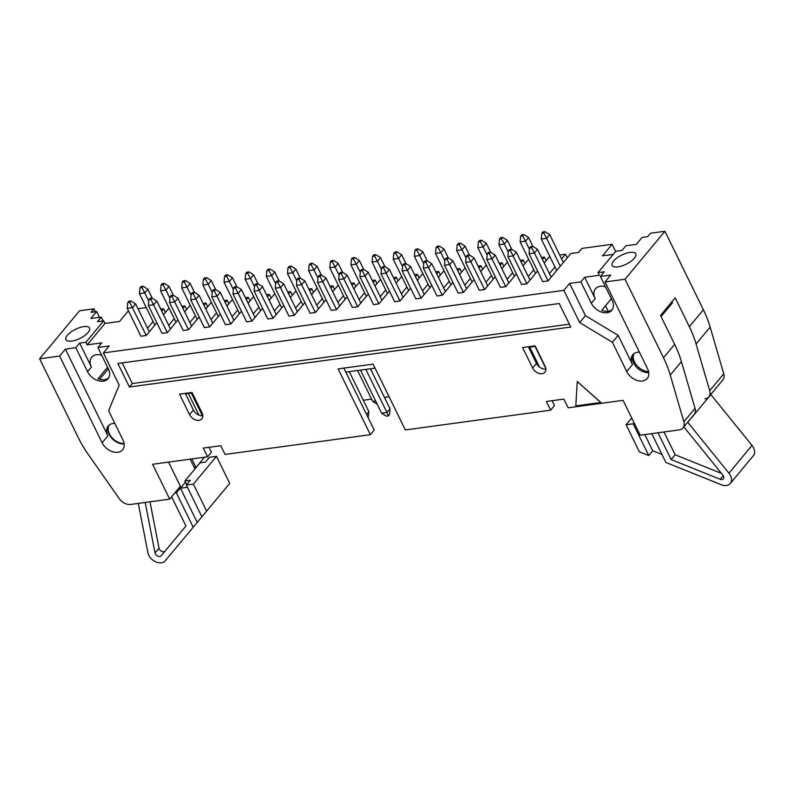 <?xml version="1.0" encoding="UTF-8"?>
<svg xmlns="http://www.w3.org/2000/svg" width="793" height="793" viewBox="0 0 793 793"><rect width="100%" height="100%" fill="white"/><g stroke="black" fill="none" stroke-linecap="round" stroke-linejoin="round"><path stroke-width="1.19" d="M623.08 400.346L568.125 407.82L563.853 399.097L546.367 401.476L550.629 410.189L405.332 429.935L373.097 364.136L338.125 368.884L370.361 434.683L225.053 454.429L220.781 445.716L203.295 448.085L207.568 456.808L152.613 464.272L169.692 499.134L130.716 504.427A10.517 7.355 39.7 0 1 119.119 498.529L88.112 454.171A105.201 73.58 39.7 0 1 78.12 437.3L39.65 358.783L59.634 356.067L102.119 442.781A13.154 9.199 -140.3 0 0 112.219 451.604A13.154 9.199 -140.3 0 0 122.637 449.77A13.154 9.199 -140.3 0 0 122.935 439.956L108.631 410.754L119.178 385.15L103.377 352.905L563.863 290.347L579.653 322.592L612.404 342.308L626.708 371.501A13.154 9.199 -140.3 0 0 636.809 380.333A13.154 9.199 -140.3 0 0 647.227 378.499A13.154 9.199 -140.3 0 0 647.524 368.676L605.039 281.961L625.033 279.245L663.493 357.772A105.201 73.58 39.7 0 1 670.254 375.079L683.863 421.797A10.517 7.355 39.7 0 1 682.951 427.923A10.517 7.355 39.7 0 1 679.125 429.915L640.159 435.208L623.08 400.346M202.066 412.935A7.89 5.521 39.7 0 1 201.888 418.823A7.89 5.521 39.7 0 1 195.633 419.923A7.89 5.521 39.7 0 1 189.567 414.63L179.535 394.151L192.025 392.456L202.066 412.935M559.214 303.521L570.742 327.053L129.418 387.014L117.889 363.481L559.214 303.521M600.836 402.438L577.254 381.492L575.807 405.897L600.836 402.438M535.097 345.837L545.128 366.326A7.89 5.521 39.7 0 1 544.95 372.214A7.89 5.521 39.7 0 1 538.695 373.315A7.89 5.521 39.7 0 1 532.638 368.021L522.607 347.542L535.097 345.837M552.097 400.703L554.476 405.57L550.629 410.189M545.891 369.092A7.89 5.521 39.7 0 1 536.484 363.392L528.584 347.275L535.344 346.353M615.616 251.46L612.107 244.294L581.923 248.397L578.563 252.442L570.861 253.492L548.072 280.9L542.749 281.624L529.08 253.73L534.413 253.007L548.072 280.9M625.033 279.245L664.921 231.259L650.518 233.211L647.633 236.681L642.052 237.434L636.283 244.373L625.875 245.79L622.029 250.419L615.784 251.262L598.001 272.653L604.246 271.811L600.4 276.44L612.146 300.398A13.154 9.199 39.7 0 1 611.849 310.222A13.154 9.199 39.7 0 1 601.431 312.055A13.154 9.199 39.7 0 1 591.33 303.233L580.863 281.882L569.622 283.408L585.422 315.654L618.173 335.37L632.477 364.572A13.154 9.199 39.7 0 1 632.774 354.749A13.154 9.199 39.7 0 1 639.445 352.181M209.025 447.311L211.414 452.179L207.568 456.808M202.83 415.701A7.89 5.521 39.7 0 1 193.413 410.011L185.522 393.883L192.283 392.961M343.855 368.111L374.207 430.064L370.361 434.683M128.426 310.787L119.535 321.482L104.963 323.455L103.685 320.848L97.44 321.69L101.286 317.071L90.878 318.479L96.647 311.54L91.056 312.303L93.941 308.834L95.358 311.718M96.647 311.54L99.472 317.309M160.989 309.181L159.135 305.84M146.269 307.585L137.992 308.715M186.573 309.518L184.828 305.939L181.934 306.336M169.068 308.08L163.487 314.722M165.43 312.392L163.675 308.814L160.791 309.211M207.726 306.643L205.972 303.065L203.087 303.461M190.221 305.206L184.64 311.847M228.88 303.769L227.125 300.19L224.241 300.587M211.364 302.331L205.793 308.973M250.023 300.894L248.278 297.316L245.384 297.712M232.518 299.457L226.937 306.098M271.176 298.019L269.422 294.451L266.537 294.837M253.671 296.582L248.09 303.223M292.33 295.155L290.575 291.576L287.69 291.963M274.814 293.717L269.243 300.349M313.473 292.28L311.728 288.702L308.844 289.088M295.967 290.843L290.387 297.484M334.626 289.405L332.872 285.827L329.987 286.214M317.121 287.968L311.54 294.609M355.779 286.531L354.025 282.952L351.14 283.339M338.264 285.093L332.693 291.735M376.933 283.656L375.178 280.078L372.294 280.474M359.417 282.219L353.847 288.86M398.076 280.781L396.322 277.203L393.437 277.6M380.571 279.344L374.99 285.986M419.229 277.907L417.475 274.328L414.59 274.725M401.724 276.47L396.143 283.111M440.383 275.032L438.628 271.454L435.744 271.85M422.867 273.595L417.296 280.236M461.526 272.158L459.781 268.579L456.887 268.976M444.021 270.72L438.44 277.362M482.679 269.283L480.925 265.705L478.04 266.101M465.174 267.846L459.593 274.487M503.833 266.418L502.078 262.84L499.194 263.226M486.317 264.981L480.746 271.612M524.976 263.544L523.231 259.965L520.337 260.352M507.47 262.106L501.89 268.748M546.129 260.669L544.375 257.091L541.49 257.477M528.624 259.232L523.043 265.873M567.282 257.794L565.528 254.216L559.68 255.009M549.767 256.357L544.196 262.998M39.65 358.783L79.548 310.787L93.941 308.834M101.722 355.274A13.154 9.199 39.7 0 0 91.691 357.237A13.154 9.199 39.7 0 0 91.393 367.05L79.657 343.082L75.811 347.711L65.403 349.128L59.634 356.067M79.657 343.082L85.902 342.239L87.18 344.856L104.963 323.455M103.685 320.848L85.902 342.239M88.132 332.445A13.154 5.075 153.9 0 1 75.712 340.147A13.154 5.075 153.9 0 1 65.918 339.642A13.154 5.075 153.9 0 1 75.494 329.303A13.154 5.075 153.9 0 1 89.53 328.074A13.154 5.075 153.9 0 1 88.132 332.445M107.57 367.218L97.995 378.737A13.154 9.199 -140.3 0 0 108.621 377.904M87.18 344.856L101.752 342.873L97.906 347.493L108.373 368.854A13.154 9.199 39.7 0 1 108.076 378.667A13.154 9.199 39.7 0 1 97.648 380.501A13.154 9.199 39.7 0 1 87.557 371.679L75.811 347.711M191.827 458.949L196 467.474L204.535 457.214M169.692 499.134L180.388 486.268L168.542 462.111M108.839 425.345A13.154 9.199 -140.3 0 0 109.087 434.395A13.154 9.199 -140.3 0 0 124.154 443.941M114.856 423.452A13.154 9.199 -140.3 0 0 108.185 426.019A13.154 9.199 -140.3 0 0 107.888 435.843L102.119 442.781M130.875 300.934L128.872 301.201L127.723 302.589L129.715 302.321L130.875 300.934L135.633 303.907L132.56 307.605L127.227 308.328L140.886 336.222L146.219 335.498L156.836 322.721M163.675 308.814L161.732 311.143M153.099 321.532L147.548 328.223M97.906 347.493L109.147 345.966L103.377 352.905M563.863 290.347L569.622 283.408M605.495 286.828A13.154 9.199 39.7 0 0 595.474 288.781A13.154 9.199 39.7 0 0 595.176 298.604L584.709 277.253L580.863 281.882M584.709 277.253L599.28 275.27L598.001 272.653M613.177 254.404L602.492 255.861L612.107 244.294M565.528 254.216L561.603 258.934M554.951 266.934L549.4 273.615M511.574 249.21L509.582 249.478L508.422 250.866L510.424 250.598L511.574 249.21L516.342 252.184L513.259 255.881L507.936 256.605L521.596 284.499L526.929 283.775L537.545 270.998M544.375 257.091L542.442 259.42M533.808 269.808L528.247 276.489M490.421 252.075L488.429 252.352L487.279 253.74L489.271 253.463L490.421 252.075L495.189 255.059L492.116 258.756L486.783 259.48L500.442 287.363L505.775 286.64L516.392 273.872M523.231 259.965L521.288 262.295M512.655 272.683L507.094 279.364M469.278 254.949L467.275 255.227L466.125 256.615L468.118 256.337L469.278 254.949L474.036 257.933L470.963 261.631L465.63 262.354L479.299 290.238L484.622 289.514L495.238 276.747M502.078 262.84L500.145 265.169M491.501 275.558L485.95 282.239M448.124 257.824L446.122 258.102L444.972 259.489L446.974 259.212L448.124 257.824L452.882 260.798L449.809 264.505L444.486 265.229L458.146 293.113L463.469 292.389L474.095 279.622M480.925 265.705L478.992 268.034M470.348 278.432L464.797 285.113M426.971 260.699L424.979 260.976L423.819 262.364L425.821 262.086L426.971 260.699L431.739 263.673L428.656 267.38L423.333 268.103L436.993 295.987L442.325 295.264L452.942 282.496M459.781 268.579L457.839 270.909M449.205 281.307L443.644 287.988M405.828 263.573L403.825 263.841L402.675 265.229L404.668 264.961L405.828 263.573L410.586 266.547L407.513 270.254L402.18 270.978L415.839 298.862L421.172 298.138L431.788 285.371M438.628 271.454L436.685 273.783M428.051 284.181L422.5 290.862M384.674 266.448L382.672 266.716L381.522 268.103L383.525 267.836L384.674 266.448L389.432 269.422L386.36 273.119L381.027 273.843L394.696 301.736L400.019 301.013L410.635 288.236M417.475 274.328L415.542 276.658M406.898 287.046L401.347 293.737M363.521 269.323L361.529 269.59L360.369 270.978L362.371 270.71L363.521 269.323L368.289 272.296L365.206 275.994L359.883 276.717L373.543 304.611L378.876 303.888L389.492 291.11M396.322 277.203L394.389 279.532M385.755 289.921L380.194 296.612M342.378 272.197L340.375 272.465L339.226 273.853L341.218 273.585L342.378 272.197L347.136 275.171L344.063 278.868L338.73 279.592L352.389 307.486L357.722 306.762L368.339 293.985M375.178 280.078L373.235 282.407M364.602 292.795L359.041 299.476M321.224 275.072L319.222 275.34L318.072 276.727L320.075 276.46L321.224 275.072L325.982 278.046L322.91 281.743L317.577 282.467L331.246 310.36L336.569 309.637L347.185 296.86M354.025 282.952L352.092 285.282M343.448 295.67L337.897 302.351M300.071 277.946L298.079 278.214L296.919 279.602L298.921 279.334L300.071 277.946L304.839 280.92L301.756 284.618L296.433 285.341L310.093 313.235L315.426 312.511L326.042 299.734M332.872 285.827L330.939 288.156M322.305 298.545L316.744 305.226M278.928 280.821L276.926 281.089L275.776 282.477L277.768 282.209L278.928 280.821L283.686 283.795L280.613 287.492L275.28 288.216L288.939 316.11L294.272 315.376L304.889 302.609M311.728 288.702L309.785 291.031M301.152 301.419L295.591 308.1M257.775 283.686L255.772 283.963L254.622 285.351L256.625 285.074L257.775 283.686L262.533 286.669L259.46 290.367L254.127 291.09L267.796 318.974L273.119 318.251L283.735 305.483M290.575 291.576L288.642 293.906M279.998 304.294L274.447 310.975M236.621 286.56L234.629 286.838L233.469 288.226L235.471 287.948L236.621 286.56L241.389 289.534L238.306 293.241L232.983 293.965L246.643 321.849L251.976 321.125L262.592 308.358M269.422 294.451L267.489 296.78M258.855 307.169L253.294 313.85M215.468 289.435L213.476 289.713L212.326 291.1L214.318 290.823L215.468 289.435L220.236 292.409L217.163 296.116L211.83 296.84L225.49 324.724L230.822 324L241.439 311.233M248.278 297.316L246.336 299.645M237.702 310.043L232.141 316.724M194.325 292.31L192.322 292.587L191.172 293.975L193.165 293.697L194.325 292.31L199.083 295.283L196.01 298.991L190.677 299.714L204.346 327.598L209.669 326.875L220.285 314.107M227.125 300.19L225.192 302.52M216.548 312.918L210.997 319.599M173.171 295.184L171.169 295.452L170.019 296.84L172.022 296.572L173.171 295.184L177.929 298.158L174.857 301.855L169.533 302.589L183.193 330.473L188.516 329.749L199.142 316.982M205.972 303.065L204.039 305.394M195.395 315.783L189.844 322.473M152.018 298.059L150.026 298.327L148.866 299.714L150.868 299.447L152.018 298.059L156.786 301.033L153.703 304.73L148.38 305.454L162.04 333.347L167.373 332.624L177.989 319.847M184.828 305.939L182.886 308.269M174.252 318.657L168.691 325.348M101.286 317.071L103.169 320.917M65.403 349.128L107.888 435.843M605.039 281.961L610.808 275.022L600.4 276.44M613.554 261.056A13.154 5.075 153.9 0 1 625.974 253.354A13.154 5.075 153.9 0 1 635.778 253.859A13.154 5.075 153.9 0 1 626.202 264.198A13.154 5.075 153.9 0 1 612.156 265.427A13.154 5.075 153.9 0 1 613.554 261.056M585.422 315.654L579.653 322.592M670.254 375.079L681.425 361.638A105.201 73.58 -140.3 0 0 674.674 344.321L660.539 315.475L675.2 297.841L689.335 326.686A105.201 73.58 39.7 0 1 696.085 344.003L709.695 390.721A10.517 7.355 39.7 0 1 708.783 396.847A10.517 7.355 39.7 0 1 704.967 398.839M664.921 231.259L703.391 309.776A105.201 73.58 39.7 0 1 710.151 327.093L723.751 373.81A10.517 7.355 39.7 0 1 722.839 379.936L708.783 396.847M611.344 298.773L601.778 310.291A13.154 9.199 -140.3 0 0 612.394 309.458M389.076 396.758L384.446 397.382M371.58 399.127L363.303 400.257M633.429 354.065A13.154 9.199 -140.3 0 0 633.676 363.125A13.154 9.199 -140.3 0 0 648.743 372.67M682.951 427.923L694.123 414.481A10.517 7.355 -140.3 0 0 695.035 408.355L681.425 361.638M194.384 467.701L196 467.474M345.807 372.105L375.049 368.13M618.173 335.37L612.404 342.308M605.485 305.82L608.162 311.282M569.324 324.168L132.302 383.544L129.418 387.014M132.302 383.544L122.191 362.907M600.787 402.497L577.205 381.552M185.522 393.883L185.265 393.368M528.584 347.275L528.336 346.759M145.198 502.465L155.022 552.919A3.737 2.607 -140.3 0 0 157.718 556.131A3.737 2.607 -140.3 0 0 161.157 555.814L185.978 526.046L171.605 496.834M174.777 493.018L176.353 492.8L193.214 527.226L165.182 560.839A10.517 7.355 39.7 0 1 155.487 561.741A10.517 7.355 39.7 0 1 147.894 552.681L138.299 503.396M99.65 379.302L108.354 368.824M190.201 459.167L194.969 468.901M178.762 488.22L180.348 488.002L179.823 486.942M180.348 488.002L176.353 492.8M187.416 487.269L180.447 488.22L197.209 522.428L193.214 527.226M180.447 488.22L185.483 482.164M186.335 485.068L193.413 484.107L206.646 511.128L201.888 516.828L186.335 485.068L190.32 480.271L184.908 481.004L186.692 484.642M184.908 481.004L200.005 462.854L205.417 462.111L209.402 457.313L216.479 456.352L229.722 483.373L206.646 511.128M193.413 484.107L216.479 456.352M197.209 522.428L201.888 516.818M149.996 501.81L159.016 548.122A3.737 2.607 -140.3 0 0 161.713 551.333A3.737 2.607 -140.3 0 0 165.152 551.016L185.978 526.037M124.095 443.535A13.154 9.199 39.7 0 1 109.444 433.959A13.154 9.199 39.7 0 1 109.047 425.157M658.012 432.79L671.136 459.563L720.203 479.289A3.737 2.607 -140.3 0 0 723.385 478.853A3.737 2.607 -140.3 0 0 722.909 475.195L683.824 426.872M651.767 433.632L665.882 462.438L721.293 484.721A10.517 7.355 -140.3 0 0 730.284 483.492A10.517 7.355 -140.3 0 0 728.936 473.173L687.789 422.322L691.724 417.366M687.184 422.828L687.789 422.322M730.284 483.492L753.35 455.737A10.517 7.355 -140.3 0 0 752.002 445.418L710.865 394.567L691.783 417.524M706.543 398.433L706.87 399.365M672.573 302.708L661.065 316.546M634.053 422.748L633.181 423.789L626.103 424.751L639.336 451.772L648.743 455.549L652.728 450.751L661.977 454.468M631.724 417.99L626.103 424.751M633.181 423.789L648.743 455.549M644.808 434.584L652.728 450.751M663.959 431.977L675.121 454.766L671.136 459.563M675.121 454.766L721.452 473.391M648.565 371.62A13.154 9.199 39.7 0 1 636.561 365.147A13.154 9.199 39.7 0 1 633.984 353.619M544.93 231.645L542.937 231.913L541.788 233.301L543.78 233.033L544.93 231.645L549.698 234.619L546.625 238.326L560.284 266.21M549.698 234.619L563.357 262.513M556.706 270.512L541.292 239.05L546.625 238.326L543.78 233.033M541.788 233.301L541.292 239.05M532.727 246.336L530.725 246.603L529.575 247.991L531.578 247.723L532.727 246.336L537.485 249.309L551.155 277.193M537.485 249.309L534.413 253.007L531.578 247.723M529.575 247.991L529.08 253.73M523.786 234.52L521.784 234.787L520.634 236.175L522.627 235.908L523.786 234.52L528.544 237.494L525.472 241.191L529.456 249.339M528.544 237.494L532.946 246.464M535.553 273.387L520.139 241.915L525.472 241.191L522.627 235.908M520.634 236.175L520.139 241.915M502.633 237.394L500.631 237.662L499.481 239.05L501.483 238.782L502.633 237.394L507.391 240.368L504.318 244.066L508.313 252.214M507.391 240.368L511.792 249.339M514.409 276.261L498.995 244.789L504.318 244.066L501.483 238.782M499.481 239.05L498.995 244.789M481.48 240.269L479.487 240.537L478.328 241.924L480.33 241.657L481.48 240.269L486.248 243.243L483.165 246.94L487.16 255.088M486.248 243.243L490.639 252.214M493.256 279.136L477.842 247.664L483.165 246.94L480.33 241.657M478.328 241.924L477.842 247.664M460.336 243.144L458.334 243.411L457.184 244.799L459.177 244.531L460.336 243.144L465.094 246.117L462.022 249.815L466.006 257.963M465.094 246.117L469.486 255.088M472.103 282.011L456.689 250.538L462.022 249.815L459.177 244.531M457.184 244.799L456.689 250.538M510.424 250.598L526.929 283.775M516.342 252.184L530.002 280.068M508.422 250.866L507.936 256.605M489.271 253.463L505.775 286.64M535.047 346.392L545.812 368.368M495.189 255.059L508.848 282.942M539.448 366.99L529.714 347.116M487.279 253.74L486.783 259.48M468.118 256.337L484.622 289.514M474.036 257.933L487.695 285.817M466.125 256.615L465.63 262.354M446.974 259.212L463.469 292.389M452.882 260.798L466.552 288.692M444.972 259.489L444.486 265.229M439.183 246.018L437.181 246.286L436.031 247.674L438.033 247.406L439.183 246.018L443.941 248.992L440.868 252.689L444.853 260.838M443.941 248.992L448.342 257.963M450.959 284.885L435.535 253.413L440.868 252.689L438.033 247.406M436.031 247.674L435.535 253.413M425.821 262.086L442.325 295.264M431.739 263.673L445.398 291.566M423.819 262.364L423.333 268.103M418.03 248.893L416.038 249.161L414.878 250.548L416.88 250.281L418.03 248.893L422.798 251.867L419.715 255.564L423.71 263.702M422.798 251.867L427.189 260.838M429.806 287.76L414.392 256.288L419.715 255.564L416.88 250.281M414.878 250.548L414.392 256.288M404.668 264.961L421.172 298.138M410.586 266.547L424.245 294.441M402.675 265.229L402.18 270.978M396.887 251.758L394.884 252.035L393.734 253.423L395.727 253.145L396.887 251.758L401.645 254.741L398.572 258.439L402.557 266.577M401.645 254.741L406.036 263.712M408.653 290.625L393.239 259.162L398.572 258.439L395.727 253.145M393.734 253.423L393.239 259.162M383.525 267.836L400.019 301.013M389.432 269.422L403.102 297.316M381.522 268.103L381.027 273.843M375.733 254.632L373.731 254.91L372.581 256.298L374.583 256.02L375.733 254.632L380.491 257.606L377.418 261.313L381.403 269.451M380.491 257.606L384.892 266.587M387.509 293.499L372.086 262.037L377.418 261.313L374.583 256.02M372.581 256.298L372.086 262.037M362.371 270.71L378.876 303.888M368.289 272.296L381.948 300.19M360.369 270.978L359.883 276.717M354.58 257.507L352.588 257.784L351.428 259.172L353.43 258.895L354.58 257.507L359.348 260.481L356.265 264.188L360.26 272.326M359.348 260.481L363.739 269.451M366.356 296.374L350.942 264.912L356.265 264.188L353.43 258.895M351.428 259.172L350.942 264.912M341.218 273.585L357.722 306.762M347.136 275.171L360.795 303.055M339.226 273.853L338.73 279.592M333.437 260.382L331.434 260.659L330.284 262.047L332.277 261.769L333.437 260.382L338.195 263.355L335.122 267.063L339.107 275.201M338.195 263.355L342.586 272.326M345.203 299.248L329.789 267.786L335.122 267.063L332.277 261.769M330.284 262.047L329.789 267.786M320.075 276.46L336.569 309.637M365.841 369.379L386.954 412.479L390.027 408.772L370.43 368.755M325.982 278.046L339.652 305.929M390.027 408.772L389.541 414.511L388.382 415.899L386.389 416.176L381.621 413.203L360.518 370.103M381.621 413.203L386.954 412.479L388.382 415.899M318.072 276.727L317.577 282.467M312.283 263.256L310.281 263.524L309.131 264.912L311.124 264.644L312.283 263.256L317.041 266.23L313.969 269.927L317.953 278.075M317.041 266.23L321.443 275.201M377.23 404.232L372.68 401.387L357.554 370.509M324.05 302.123L308.636 270.661L313.969 269.927L311.124 264.644M372.68 401.387L375.644 400.98M309.131 264.912L308.636 270.661M298.921 279.334L315.426 312.511M366.554 414.442L368.884 411.646L349.277 371.63M304.839 280.92L318.499 308.804M368.884 411.646L368.14 417.683M296.919 279.602L296.433 285.341M291.13 266.131L289.138 266.398L287.978 267.786L289.98 267.519L291.13 266.131L295.898 269.105L292.815 272.802L296.81 280.95M295.898 269.105L300.289 278.075M302.906 304.998L287.492 273.526L292.815 272.802L289.98 267.519M287.978 267.786L287.492 273.526M277.768 282.209L294.272 315.376M283.686 283.795L297.345 311.679M275.776 282.477L275.28 288.216M269.977 269.005L267.984 269.273L266.835 270.661L268.827 270.393L269.977 269.005L274.745 271.979L271.672 275.677L275.657 283.825M274.745 271.979L279.136 280.95M281.753 307.872L266.339 276.4L271.672 275.677L268.827 270.393M266.835 270.661L266.339 276.4M248.833 271.88L246.831 272.148L245.681 273.535L247.674 273.268L248.833 271.88L253.591 274.854L250.519 278.551L254.503 286.699M253.591 274.854L257.993 283.825M260.6 310.747L245.186 279.275L250.519 278.551L247.674 273.268M245.681 273.535L245.186 279.275M227.68 274.755L225.678 275.022L224.528 276.41L226.53 276.142L227.68 274.755L232.438 277.728L229.365 281.426L233.36 289.574M232.438 277.728L236.839 286.699M239.456 313.622L224.032 282.149L229.365 281.426L226.53 276.142M224.528 276.41L224.032 282.149M206.527 277.629L204.535 277.897L203.375 279.285L205.377 279.017L206.527 277.629L211.295 280.603L208.212 284.3L212.207 292.439M211.295 280.603L215.686 289.574M218.303 316.496L202.889 285.024L208.212 284.3L205.377 279.017M203.375 279.285L202.889 285.024M256.625 285.074L273.119 318.251M262.533 286.669L276.202 314.553M254.622 285.351L254.127 291.09M235.471 287.948L251.976 321.125M241.389 289.534L255.049 317.428M233.469 288.226L232.983 293.965M214.318 290.823L230.822 324M220.236 292.409L233.895 320.303M212.326 291.1L211.83 296.84M193.165 293.697L209.669 326.875M199.083 295.283L212.742 323.177M191.172 293.975L190.677 299.714M185.384 280.494L183.381 280.772L182.231 282.159L184.224 281.882L185.384 280.494L190.142 283.478L187.069 287.175L191.054 295.313M190.142 283.478L194.533 292.448M197.15 319.361L181.736 287.899L187.069 287.175L184.224 281.882M182.231 282.159L181.736 287.899M164.23 283.369L162.228 283.646L161.078 285.034L163.08 284.756L164.23 283.369L168.988 286.342L165.915 290.05L169.9 298.188M168.988 286.342L173.389 295.323M176.006 322.236L160.582 290.773L165.915 290.05L163.08 284.756M161.078 285.034L160.582 290.773M143.077 286.243L141.085 286.521L139.925 287.909L141.927 287.631L143.077 286.243L147.845 289.217L144.762 292.924L148.757 301.062M147.845 289.217L152.236 298.188M198.934 415.096L188.357 393.497M154.853 325.11L139.439 293.648L144.762 292.924L141.927 287.631M139.925 287.909L139.439 293.648M172.022 296.572L188.516 329.749M177.929 298.158L191.599 326.052M170.019 296.84L169.533 302.589M150.868 299.447L167.373 332.624M156.786 301.033L170.445 328.926M202.403 415.74L191.311 393.1M148.866 299.714L148.38 305.454M129.715 302.321L146.219 335.498M135.633 303.907L149.292 331.801M127.723 302.589L127.227 308.328M91.393 367.05L87.557 371.679M595.176 298.604L591.33 303.233M709.695 390.721L723.751 373.81M696.085 344.003L710.151 327.093M689.335 326.686L703.391 309.776M632.477 364.572L626.708 371.501M683.863 421.797L695.035 408.355M663.493 357.772L674.674 344.321M193.413 410.011L189.567 414.63M536.484 363.392L532.638 368.021M165.152 551.016L161.157 555.814M159.016 548.122L155.022 552.919M752.002 445.418L728.936 473.173M723.236 475.641L720.203 479.289"/></g></svg>
